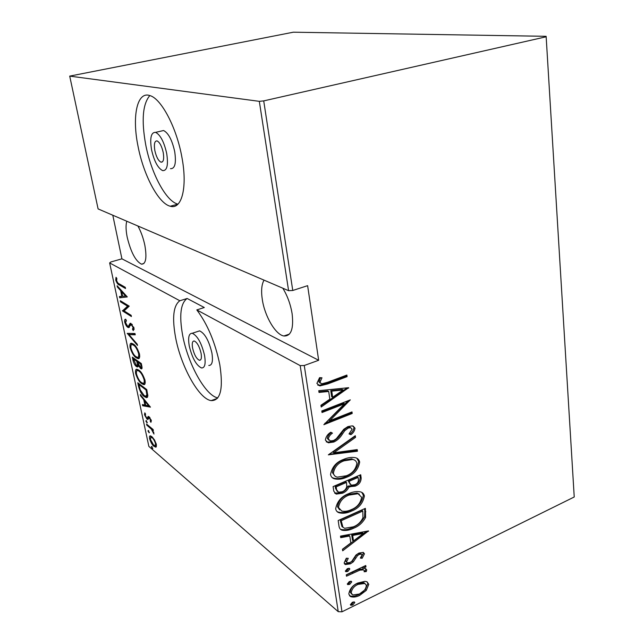 <?xml version="1.0" encoding="UTF-8"?>
<svg xmlns="http://www.w3.org/2000/svg" width="644" height="644" viewBox="0 0 644 644"><rect width="100%" height="100%" fill="white"/><g stroke="black" fill="none" stroke-linecap="round" stroke-linejoin="round"><path stroke-width="0.97" d="M192.588 348.05C194.222 354.796 196.501 358.869 199.415 360.278C201.266 360.294 201.822 357.959 201.081 353.274C199.439 346.496 197.169 342.399 194.263 340.99C192.379 340.982 191.823 343.333 192.588 348.05M154.818 150.479C156.275 156.903 158.335 160.799 160.992 162.167C163.463 162.288 164.212 159.124 163.254 152.676C161.805 146.228 159.744 142.3 157.088 140.915C154.584 140.819 153.827 143.998 154.818 150.479M137.993 146.083C143.475 174.975 158.432 203.432 170.225 206.225C181.56 210 187.694 187.911 181.954 157.563C176.818 128.043 161.362 98.621 149.915 95.594C137.019 90.925 131.891 116.516 137.993 146.083M149.819 95.562C142.727 103.966 141.334 120.211 145.633 144.288C151.018 173.099 166.023 201.435 177.953 204.164L170.225 206.225M170.483 168.672C174.959 168.881 176.367 163.214 174.709 151.654C172.125 140.054 168.414 133.01 163.576 130.523L160.775 131.175M166.715 153.578C164.099 141.946 160.396 134.87 155.615 132.358C151.074 132.189 149.714 137.945 151.517 149.617C154.141 161.161 157.852 168.156 162.65 170.62C167.062 170.853 168.414 165.17 166.715 153.578M208.785 365.47C212.15 365.486 213.188 361.3 211.892 352.904C208.97 340.716 204.873 333.367 199.584 330.863L197.338 331.596M204.55 355.408C201.604 343.18 197.515 335.798 192.282 333.262C188.869 333.246 187.863 337.496 189.264 346.005C192.21 358.128 196.307 365.454 201.556 367.974C204.881 368.014 205.879 363.82 204.55 355.408M112.797 215.217L121.917 258.832L110.873 261.971L109.641 262.929L179.829 300.756C173.381 305.417 171.972 317.701 175.603 337.601C180.972 366.5 199.052 399.232 211.2 400.608C220.554 400.785 223.436 388.855 219.829 364.81C215.273 342.584 207.601 324.278 196.806 309.909L300.193 365.623L304.258 365.502L341.988 611.8L574.231 496.991L546.128 36.314L293.31 32.2L69.713 76.113L259.323 101.341L263.718 100.891L545.959 36.829M196.806 309.909L204.301 307.518L187.146 298.478C180.586 303.171 179.08 315.439 182.638 335.283C187.839 363.61 205.444 395.674 217.761 397.887M282.821 288.206C287.466 295.854 290.557 304.346 292.11 313.676C293.825 328.843 291.096 336.281 283.915 335.991C275.656 334.816 264.893 316.558 262.358 299.887C260.989 291.104 261.553 284.519 264.032 280.14M137.905 226.004C141.028 231.671 143.354 238.151 144.876 245.453C146.977 257.922 145.85 264.161 141.503 264.169C135.651 261.239 130.885 252.279 127.214 237.274C125.83 230.311 125.693 224.957 126.788 221.23M151.831 446.413L152.612 448.707L151.316 446.823L151.831 446.413M148.45 430.482L149.215 432.792L147.935 430.925L148.45 430.482M146.341 420.564L147.106 422.883L145.826 421.031L146.341 420.564M150.463 407.137L142.67 405.736L142.413 404.553L144.9 405.076L143.765 399.747L140.545 395.762L140.287 394.571L150.463 407.137M138.822 370.163C141.1 371.516 143.177 374.929 145.037 380.395C145.439 383.631 144.94 385.015 143.54 384.557L141.704 383.639C139.434 382.222 137.405 378.833 135.61 373.472C135.216 370.252 135.731 368.875 137.14 369.342L138.822 370.163M133.292 344.057C135.57 345.289 137.647 348.662 139.531 354.176C139.941 357.621 139.394 359.086 137.897 358.563L136.23 357.766C133.968 356.478 131.931 353.121 130.12 347.712C129.726 344.298 130.273 342.841 131.77 343.349L133.292 344.057M124.654 322.008C124.461 319.971 124.823 319.046 125.717 319.231L126.409 320.656L125.556 322.62L127.609 326.186L128.373 326.283L130.048 323.409L130.676 323.288L134.065 328.15L133.26 330.638L132.471 329.181L133.099 327.402L131.175 324.576L128.446 327.603L127.834 327.329C126.659 326.677 125.596 324.898 124.654 322.008L125.483 321.75M127.295 296.916L119.695 297.802L119.422 296.522L121.845 296.329L120.621 290.581L117.401 287.039L117.128 285.751L127.295 296.916L119.695 297.802M119.317 283.899L125.274 287.313L125.532 288.52L119.478 285.034C118.182 284.889 116.934 283.231 115.719 280.068L116.025 277.314L116.854 278.425L116.636 280.671C117.53 282.732 118.424 283.811 119.317 283.899M120.565 301.891L120.315 300.724L129.235 306.158L124.099 310.915L131.167 315.343L131.416 316.526L122.481 310.907L127.552 306.166L120.565 301.891L121.676 301.553M127.262 333.359L134.99 333.536L135.256 334.808L128.993 334.639L137.228 344.186L137.494 345.442L127.262 333.359M132.326 357.146L141.302 363.546L141.825 366.05C142.235 368.167 142.042 369.101 141.237 368.867L138.194 365.615L137.309 366.951L136.448 366.541C135.143 365.736 134.016 363.763 133.067 360.616L132.326 357.146M138.613 386.714L137.776 382.753L146.768 389.588L147.854 396.06L146.389 397.654L144.345 396.575C142.099 395.255 140.191 391.971 138.613 386.714L139.329 386.464M151.356 420.637L150.929 422.327L150.205 421.104L150.535 419.936L148.997 417.714L147.879 419.461L146.961 419.075L144.506 414.808L144.811 412.86L145.576 414.092L145.294 415.428L146.695 417.964L147.251 418.157L148.176 416.386L149.102 416.781L151.356 420.637M146.566 424.074L153.135 429.524L153.361 430.611L152.387 429.798L153.988 434.032L151.284 429.065L146.8 425.145L146.566 424.074M154.528 439.965L156.379 444.457L156.025 447.057L153.948 446.3C152.274 445.028 150.817 442.476 149.577 438.636C149.279 436.527 149.577 435.618 150.479 435.908L151.92 436.704L154.528 439.965M109.641 262.929L148.853 446.389L338.237 611.663L300.193 365.623M546.128 36.314L574.231 496.991M69.713 76.113L98.097 208.914L288.601 290.686L259.323 101.341M364.955 581.331L366.758 581.717L368.779 584.341L366.267 590.403L359.682 595.378C356.47 597.044 353.467 597.463 350.674 596.65L348.79 594.074C349.708 588.882 352.735 585.187 357.879 583.005L364.955 581.331M346.271 574.802L365.752 565.513L365.953 566.905L363.111 568.266L365.534 568.507L366.734 569.884L366.267 571.566L364.11 571.759L364.335 570.769L363.506 569.868L359.787 570.157L346.48 576.203L346.271 574.802M364.464 553.816L362.153 558.284L360.342 558.09L362.073 554.886L361.445 554.146L359.207 554.428L357.501 555.675L353.306 561.85L350.36 563.854L345.385 564.555L344.138 562.969L346.295 558.227L348.267 558.34L346.553 561.793L347.358 562.8L350.054 562.494L351.866 561.198L355.979 555.031L358.909 553.067L363.313 552.391L364.464 553.816L363.458 553.051L361.147 557.519L362.153 558.284M338.945 525.754L338.164 520.529L365.373 508.358L365.607 517.446C362.757 522.703 358.716 526.309 353.5 528.273C349.547 530.254 345.731 530.906 342.053 530.229C340.225 529.529 339.187 528.032 338.945 525.754M333.093 486.59L360.712 474.741L361.155 477.969C361.091 481.962 359.086 484.691 355.142 486.148L349.04 486.767C347.68 489.939 345.49 492.08 342.479 493.215L336.281 494.085L333.777 491.203L333.093 486.59M328.343 454.841L355.295 435.714L355.528 437.373L333.834 452.788L357.219 449.593L357.444 451.227L328.343 454.841M322.024 412.53L321.791 410.961L350.32 399.86L329.688 420.733L351.994 411.918L352.204 413.464L323.843 424.702L344.516 403.772L322.024 412.53M327.788 382.214L346.875 375.05L347.1 376.635L327.732 383.929L319.907 385.909L316.88 383.422L319.585 377.65L321.984 377.795L319.899 382.423L321.815 383.816L327.788 382.214M263.718 100.891L292.762 290.476L288.601 290.686M121.917 258.832L318.659 360.278L307.623 285.67L292.762 290.476M318.659 360.278L304.258 365.502M348.637 387.704L321.195 407.008L320.937 405.277L329.825 399.175L328.698 391.455L319.022 392.429L318.756 390.691L348.637 387.704M325.373 440.118C325.864 436.745 327.675 434.112 330.807 432.221L332.473 433.154C330.219 434.579 328.834 436.519 328.303 438.966L330.396 440.955L333.632 440.48L336.321 438.725L343.775 429.282L347.905 426.578L352.349 425.845L355.005 428.196C354.635 430.844 353.274 433.001 350.932 434.668L349.016 433.935L352.123 429.154L350.561 427.697L348.243 428.067L344.782 430.683L342.326 434.185C340.121 437.791 337.279 440.407 333.817 442.034L328.376 442.798L325.373 440.118M343.799 459.317C347.615 457.651 351.318 457.079 354.892 457.61C357.42 457.981 359.022 459.47 359.69 462.07C358.273 469.589 353.886 474.652 346.528 477.268C342.56 479.08 338.696 479.635 334.944 478.927C332.586 478.492 331.113 477.035 330.525 474.539C331.998 466.981 336.426 461.901 343.799 459.317M348.742 493.626C352.735 491.799 356.559 491.203 360.229 491.839C362.443 492.274 363.828 493.658 364.391 495.985C362.983 503.375 358.652 508.422 351.407 511.135C347.245 513.123 343.244 513.687 339.396 512.841C337.376 512.342 336.128 510.998 335.653 508.8C337.11 501.37 341.473 496.315 348.742 493.626M368.505 530.914L342.689 550.797L342.455 549.243L350.811 542.94L349.797 535.985L340.724 537.676L340.491 536.106L368.505 530.914M347.39 568.644L349.354 568.378L349.837 568.982L347.808 571.445L345.836 571.711L345.353 571.107L347.39 568.644M349.314 581.564L351.286 581.299L351.745 581.886L349.724 584.341L347.744 584.615L347.285 584.036L349.314 581.564M352.389 602.261L354.377 601.979L354.796 602.543L352.791 604.998L350.803 605.271L350.376 604.716L352.389 602.261M341.988 611.8L338.237 611.663M345.957 375.396L346.053 376.096L347.1 376.635M346.053 376.096L326.709 383.373L318.893 385.353L317.758 385.12M320.656 377.714L319.126 380.475L320.14 381.031M319.126 380.475L318.885 381.868L319.899 382.423M318.885 381.868L320.253 383.172M348.058 387.76L348.686 388.099M347.205 387.849L321.026 405.841M318.925 391.769L327.675 390.892L328.698 391.455M343.196 389.99L342.165 389.435L330.75 390.578L331.636 396.664L332.658 397.235L343.196 389.99L331.773 391.141L332.658 397.235M330.75 390.578L331.773 391.141M348.291 400.657L328.673 420.13L329.688 420.733M351.085 412.273L352.204 413.464M351.173 412.876L324.858 423.285M321.887 411.597L343.485 403.192L344.516 403.772M331.418 432.559C329.189 433.984 327.812 435.908 327.297 438.331L328.303 438.966M327.297 438.331L328.899 440.19M353.162 426.046L355.005 428.196M353.967 427.584C353.596 430.232 352.244 432.382 349.901 434.056L350.932 434.668M349.901 434.056L349.185 433.774M350.779 427.745L349.531 427.093L347.213 427.463L348.243 428.067M347.213 427.463L343.759 430.071L344.782 430.683M343.759 430.071L341.304 433.565L342.326 434.185M341.304 433.565C339.098 437.163 336.265 439.772 332.811 441.406L333.817 442.034M332.811 441.406L327.369 442.162L326.234 441.824M354.433 436.326L355.528 437.373M354.49 436.753L332.827 452.136L333.834 452.788M356.293 449.713L356.414 450.591L357.444 451.227M356.414 450.591L329.044 454.35M356.873 458.278L358.668 461.418L359.69 462.07M358.668 461.418C357.251 468.929 352.864 473.984 345.514 476.592L346.528 477.268M345.514 476.592C341.545 478.403 337.689 478.959 333.946 478.251L332.127 477.574M354.353 460.025L351.664 458.826L343.011 460.17C337.045 462.295 333.503 466.433 332.393 472.583L334.816 475.9M346.319 475.771C352.244 473.614 355.77 469.468 356.897 463.334C356.293 461.088 354.892 459.8 352.687 459.47L344.025 460.822C338.052 462.956 334.51 467.101 333.399 473.26C333.938 475.457 335.258 476.753 337.351 477.14L346.319 475.771M332.393 472.583L333.399 473.26M343.011 460.17L344.025 460.822M359.827 475.119L360.133 477.301L361.155 477.969M360.133 477.301C360.068 481.293 358.064 484.014 354.12 485.463L355.142 486.148M354.12 485.463L348.026 486.083L349.04 486.767M348.026 486.083C346.665 489.247 344.484 491.388 341.473 492.515L342.479 493.215M341.473 492.515L334.663 493.159M335.508 488.361L338.551 492.209L342.262 491.734C344.532 490.817 346.029 489.134 346.77 486.671L346.504 482.412L345.49 481.736L335.178 486.164L335.508 488.361L337.311 491.444M348.46 481.527L351.415 485.198L354.884 484.699C357.331 483.733 358.507 481.986 358.402 479.45L358.12 477.421L357.098 476.753L348.315 480.521L350.223 484.465M348.315 480.521L349.33 481.197L349.475 482.203M358.12 477.421L349.33 481.197M335.178 486.164L336.184 486.848L336.506 489.054M346.504 482.412L336.184 486.848M361.839 492.451L363.369 495.292L364.391 495.985M363.369 495.292C361.96 502.674 357.637 507.714 350.392 510.418L351.407 511.135M350.392 510.418C346.239 512.399 342.246 512.97 338.398 512.117L337.029 511.561M359.336 494.198L357.066 493.03L347.953 494.399C342.077 496.605 338.591 500.726 337.488 506.764L339.686 509.871M351.197 509.678C357.034 507.44 360.511 503.302 361.63 497.281L358.08 493.715L348.968 495.091C343.083 497.305 339.589 501.435 338.486 507.48L341.755 511.038C344.782 511.69 347.929 511.231 351.197 509.678M337.488 506.764L338.486 507.48M347.953 494.399L348.968 495.091M364.504 508.752L364.818 511.022L365.84 511.739M364.818 511.022L364.593 516.73L365.607 517.446M364.593 516.73C361.743 521.978 357.71 525.576 352.493 527.533L353.5 528.273M352.493 527.533C348.541 529.513 344.733 530.157 341.054 529.481L340.346 529.183M341.916 526.47L344.621 528.305L353.298 526.832C357.629 525.214 360.849 522.187 362.958 517.744L362.822 511.038L361.799 510.33L340.209 519.99L341.916 526.47L343.011 527.315M362.822 511.038L341.207 520.722L342.914 527.211M340.209 519.99L341.207 520.722M368.151 530.978L368.553 531.268M366.557 531.276L342.479 549.437M340.587 536.766L348.798 535.236L349.797 535.985M363.393 533.449L362.379 532.709L351.68 534.697L352.477 540.179L353.476 540.936L363.393 533.449L352.679 535.446L353.476 540.936M351.68 534.697L352.679 535.446M360.946 553.768L358.209 553.663L359.207 554.428M358.209 553.663L356.494 554.903L357.501 555.675M356.494 554.903L352.316 561.077L353.306 561.85M352.316 561.077L349.37 563.073L350.36 563.854M349.37 563.073L344.411 563.774L345.385 564.555M346.697 558.251L345.562 561.013L346.553 561.793M345.562 561.013L346.738 562.309M363.232 552.367L363.458 553.051M348.968 568.29L349.837 568.982M348.855 568.282L346.818 570.656L347.808 571.445M346.818 570.656L345.345 571.011M364.915 565.915L365.953 566.905M364.947 566.124L362.105 567.485L363.111 568.266M365.526 568.499L366.734 569.884M365.728 569.103L365.261 570.785L366.267 571.566M365.261 570.785L364.335 570.866M363.28 569.795L362.508 569.087L358.797 569.368L359.787 570.157M358.797 569.368L346.303 575.011M350.916 581.21L351.745 581.886M350.763 581.194L348.734 583.536L349.724 584.341M348.734 583.536L347.277 583.907M367.088 581.87L368.779 584.341M367.78 583.544L365.269 589.598L366.267 590.403M365.269 589.598L358.684 594.557L359.682 595.378M358.684 594.557C355.488 596.223 352.485 596.642 349.692 595.829L349.434 595.7M364.979 583.528L363.836 582.667L357.066 583.585C353.154 585.267 350.859 588.101 350.191 592.086L351.64 594.09M359.465 594.018C363.361 592.311 365.687 589.461 366.428 585.476L364.834 583.464L358.064 584.39C354.144 586.072 351.849 588.914 351.181 592.907L352.767 594.976L359.465 594.018M350.191 592.086L351.181 592.907M357.066 583.585L358.064 584.39M354.023 601.89L354.796 602.543M353.822 601.874L351.809 604.161L352.791 604.998M351.809 604.161L350.376 604.547M116.572 279.818L115.719 280.068M120.992 297.407L120.782 296.417M122.585 296.111L121.845 296.329M121.33 290.372L120.621 290.581M118.11 286.83L117.401 287.039M122.626 296.272L125.58 296.031L121.66 291.716L122.626 296.272M126.296 295.821L125.58 296.031M122.368 291.507L121.66 291.716M124.236 310.802L122.481 310.907M123.777 310.513L122.424 310.649M123.72 310.247L128.752 305.86M128.679 305.82L127.552 306.166M125.83 320.962L125.926 319.657M129.42 325.953L128.373 326.283L129.122 326.927L127.834 327.329M129.661 325.872L131.03 323.417M130.499 323.272L130.048 323.409M134.145 329.47L133.767 328.77L132.471 329.181M133.791 327.176L133.099 327.402M132.302 324.504L131.545 324.745M135.16 334.357L128.993 334.639M129.637 334.437L128.736 333.391M128.148 333.375L127.319 333.64M139.217 358.144L137.51 357.348L136.23 357.766M130.877 347.47L130.12 347.712M131.151 345.176L131.738 343.349M133.509 344.21L132.583 344.548M138.339 356.897L139.772 356.245M135.997 356.639L137.285 357.243C138.492 357.629 138.935 356.406 138.605 353.58C137.092 349.032 135.401 346.239 133.541 345.2L132.318 344.637C131.11 344.266 130.676 345.49 131.014 348.291C132.479 352.783 134.137 355.56 135.997 356.639M139.329 353.339L138.605 353.58M134.379 344.934L133.541 345.2M142.034 368.255L140.416 368.465M141.696 368.038L141.004 367.434M138.718 365.446L138.194 365.615M138.098 366.356L136.448 366.541M137.711 366.114L137.075 365.567M133.783 360.382L133.067 360.616M134.016 358.732L133.92 358.281M138.243 361.767L138.146 361.3M137.132 365.51L138.492 364.947M140.964 367.45L142.018 367.136M140.931 365.583L140.601 364.021L137.703 361.944L140.167 367.322L140.642 367.563L140.931 365.583L141.672 365.333M141.35 363.771L140.601 364.021M138.621 361.638L137.703 361.944M136.939 362.041L136.778 361.284L133.469 358.917L136.214 365.414L136.697 365.655L137.333 364.343L136.939 362.041L138.21 361.614M137.695 360.978L136.778 361.284M138.194 364.061L137.333 364.343M134.379 358.611L133.469 358.917M144.787 384.114L143.024 383.244M139.837 371.033L137.719 370.638C136.576 370.292 136.174 371.443 136.504 374.1C137.953 378.543 139.603 381.353 141.471 382.52L142.888 383.228L141.704 383.639M136.359 373.222L135.61 373.472M136.633 371.137L137.148 369.342M138.863 370.195L138.025 370.533M143.87 382.89L145.278 382.254M142.888 383.228C144.023 383.566 144.433 382.407 144.111 379.751C142.614 375.251 140.931 372.425 139.064 371.29M144.82 379.509L144.111 379.751M147.557 397.195L145.826 396.31M145.375 396.221L144.345 396.575M146.55 395.988L147.846 395.488M146.067 389.99L138.919 384.548L140.239 389.894L144.111 395.472L145.673 396.293L146.848 394.732L146.067 389.99L146.8 389.733M139.756 384.259L138.919 384.548M147.734 394.418L146.848 394.732M150.02 406.597L143.902 405.301L142.67 405.736M143.902 405.301L143.805 404.851M145.608 404.826L144.9 405.076M144.803 401.035L145.697 405.253L148.732 405.889L144.803 401.035L145.327 400.793M144.32 399.554L143.765 399.747M141.1 395.569L140.545 395.762M149.287 405.688L148.732 405.889M151.364 420.677L150.205 421.104M151.09 419.735L150.535 419.936M149.955 417.682L149.368 417.9M149.738 417.409L148.836 417.731M148.37 418.761L146.961 419.075M148.192 418.632L147.589 418.036M145.27 414.535L144.506 414.808M147.629 417.288L148.861 416.837L148.49 417.714L147.251 418.157M147.347 422.52L146.792 422.714M146.55 420.774L145.826 421.031M153.127 429.524L152.387 429.798M153.835 432.575L153.159 432.824M153.658 432.092L153.135 432.285M152.185 428.735L151.284 429.065M147.532 424.879L146.8 425.145M149.448 432.414L148.901 432.615M148.635 430.667L147.935 430.925M156.395 446.622L155.172 445.841L153.948 446.3M150.245 438.387L149.577 438.636M150.64 437.228L150.76 435.98M155.437 445.632L156.516 445.31M153.715 445.229L154.834 445.857L155.558 443.756C154.576 440.738 153.433 438.741 152.137 437.767L151.05 437.171L150.374 439.313L153.715 445.229M156.146 443.539L155.558 443.756M152.773 437.534L152.137 437.767M152.829 448.321L152.282 448.522M152 446.574L151.316 446.823M179.829 300.756L187.146 298.478M326.709 383.373L327.732 383.929M340.499 521.946L341.497 522.678M354.739 557.591L355.738 558.364M352.075 572.266L353.073 573.055M120.678 284.68L119.478 285.034M130.587 324.399L129.291 324.809M146.993 390.65L146.26 390.908M149.722 426.698L148.981 426.964M200.622 359.859L199.415 360.278M162.505 161.797L160.992 162.167M163.576 130.523L155.615 132.358M199.584 330.863L192.282 333.262M217.358 398.37L211.2 400.608M289.43 334.083L283.915 335.991M143.926 263.468L141.503 264.169M319.907 385.909L318.893 385.353M350.561 427.697L349.531 427.093M328.376 442.798L327.369 442.162M334.944 478.927L333.946 478.251M352.687 459.47L351.664 458.826M349.789 487.041L348.782 486.357M336.281 494.085L335.283 493.385M339.396 512.841L338.398 512.117M358.08 493.715L357.066 493.03M342.053 530.229L341.054 529.481M361.445 554.146L360.439 553.381M363.506 569.868L362.508 569.087M350.674 596.65L349.692 595.829M364.834 583.464L363.836 582.667M131.175 324.576L132.109 324.278M128.446 327.603L129.363 327.313M137.897 358.563L139.176 358.136M132.318 344.637L133.55 344.242M141.237 368.867L141.873 368.65M137.309 366.951L137.921 366.742M143.54 384.557L144.771 384.13M137.719 370.638L138.911 370.236M146.389 397.654L147.516 397.259M148.997 417.714L149.762 417.433M147.677 419.461L148.112 419.308M155.454 447.153L156.267 446.839M151.05 437.171L152.032 436.809"/></g></svg>
